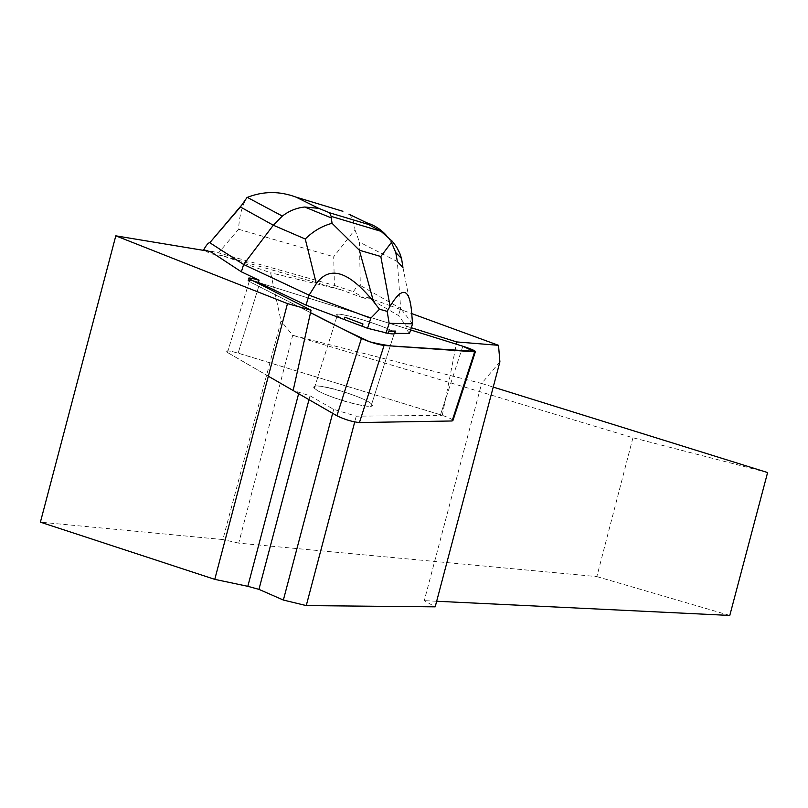 <?xml version="1.0" encoding="UTF-8"?>
<svg xmlns="http://www.w3.org/2000/svg" width="808" height="808" viewBox="0 0 808 808"><rect width="100%" height="100%" fill="white"/><g stroke="black" fill="none" stroke-linecap="round" stroke-linejoin="round"><path stroke-width="0.61" stroke-dasharray="4.04 3.03" d="M344.117 401.101C363.61 406.616 372.781 407.666 371.619 404.242C366.367 396.758 305.879 379.75 314.352 388.214C318.524 391.86 328.442 396.162 344.117 401.101M268.337 376.215L226.189 351.753C225.573 350.258 229.563 350.733 238.138 353.167L440.522 414.807C447.289 416.958 451.45 418.786 453.015 420.291M409.474 333.462L405.737 328.412L259.812 282.881L238.158 353.126L259.812 282.881L258.378 282.446L410.605 329.927L259.812 282.881C251.207 280.326 247.268 279.649 247.995 280.831L310.514 312.646L254.773 284.376C249.43 281.79 244.602 279.255 253.449 281.093M367.347 327.937L388.052 333.32C381.154 332.007 372.538 329.664 362.216 326.281L367.347 327.937M394.526 332.573C388.789 326.462 328.22 308.606 337.178 315.716L344.127 319.473L337.178 315.716C335.694 314.363 336.926 313.938 340.875 314.433C353.389 315.817 390.779 328.452 394.526 332.573L395.051 333.371L395.779 331.088M405.737 328.412L406.444 326.23L398.415 315.494L367.004 297.233L365.519 298.768L340.511 289.607L222.564 255.742L270.599 272.771L281.033 320.968L222.867 539.552L40.4 522.16M340.511 289.607L270.599 272.771M222.564 255.742L209.928 253.672L210.484 251.52M367.004 297.233L390.001 305.646M390.345 305.767L411.726 313.595M499.899 361.843L481.629 383.467L493.234 387.082M767.6 472.559L632.947 437.754L292.688 335.3L481.629 383.467L424.271 600.657L435.189 606.838M632.947 437.754L596.839 576.589L238.714 543.138L292.688 335.3L281.033 320.968M406.444 326.23L411.302 327.745M440.522 414.767L442.269 415.322L356.247 416.181L333.684 409.363L310.009 395.799L293.152 390.476L226.21 351.712C225.594 350.218 229.573 350.692 238.158 353.126L440.522 414.767L445.38 399.829L456.308 344.188M318.301 386.062C331.048 386.517 368.206 399.152 371.63 404.202C379.8 412.363 320.221 395.769 314.363 388.183C312.969 386.547 314.282 385.84 318.301 386.062M596.839 576.589L729.786 615.443M238.714 543.138L222.867 539.552M436.663 601.253L424.271 600.657M442.269 415.322L445.38 399.829M356.247 416.181L354.722 421.958M298.637 393.688L299.081 392.011M308.989 399.667L310.009 395.799M332.644 413.302L333.684 409.363M205.404 250.682L209.928 253.672M365.519 298.768L353.369 291.668C356.54 286.8 358.853 284.739 360.297 285.456L359.469 242.127L397.354 261.56L400.657 308.484L360.297 285.456M412.565 323.806L400.657 308.484L398.415 315.494M203.788 249.611L218.574 252.853L238.582 229.25C239.269 216.14 242.097 205.555 247.046 197.495M349.006 214.241C352.399 217.15 354.379 222.301 354.944 229.684L333.694 256.752L334.411 285.446L218.574 252.853M334.411 285.446L353.369 291.668M354.944 229.684L359.469 242.127M391.456 242.4L386.648 235.724M249.238 281.568L227.401 352.601M462.812 346.218L440.522 414.807M227.412 352.561L249.935 279.326M238.582 229.25L333.694 256.752M402.95 267.519L411.464 310.322M248.682 278.578L247.995 280.831M371.619 404.242L394.102 333.906L371.63 404.202M314.352 388.214L337.178 315.716L314.363 388.183"/><path stroke-width="1.21" d="M475.346 351.844L453.015 420.291L452.096 420.978L359.449 422.564C352.298 421.847 344.794 419.584 336.916 415.777L268.337 376.215M310.514 312.646L361.439 338.471C369.458 342.016 376.993 344.349 384.053 345.481L475.488 351.409C473.841 350.137 469.61 348.41 462.812 346.218L410.605 329.927L462.812 346.218L474.73 351.854L411.838 347.43C399.879 346.359 391.729 347.218 369.62 341.764C347.299 331.371 327.604 321.665 310.514 312.646M388.789 331.017L395.779 331.088C395.688 331.866 393.355 331.846 388.789 331.017L388.052 333.32C393.91 334.35 396.071 334.098 394.526 332.573L394.102 333.906L394.526 332.573M344.127 319.473L362.216 326.281L362.954 323.968L344.854 317.16L344.127 319.473L306 305.121L258.378 282.446L253.449 281.093M411.726 313.595L498.516 345.319L499.899 361.843L435.189 606.838L306.262 605.596L283.366 600.051L258.944 589.365L247.824 586.315L214.766 579.356L40.4 522.16L115.807 235.835L210.484 251.52L241.37 271.821L259.055 280.214L258.378 282.446M115.807 235.835L287.486 303.606L311.06 310.191L248.682 278.578C247.854 277.457 251.308 278.002 259.055 280.214M411.302 327.745L456.752 341.935L498.516 345.319M456.308 344.188L456.752 341.935M344.854 317.16L362.954 323.968M436.663 601.253L729.786 615.443L767.6 472.559L493.234 387.082M214.766 579.356L287.486 303.606M311.06 310.191L293.152 390.476M354.722 421.958L306.262 605.596M247.824 586.315L298.637 393.688M258.944 589.365L308.989 399.667M283.366 600.051L332.644 413.302M240.42 206.989L247.046 197.495C263.135 191.062 279.477 190.941 296.071 197.142L318.736 208.343L304.757 207.02C296.688 207.808 289.224 210.827 282.346 216.069L273.316 225.22L240.42 206.989L209.767 242.764C208.525 242.521 206.535 244.804 203.788 249.611L205.404 250.682M210.019 242.875L243.622 264.489L241.37 271.821M412.565 323.806L389.163 323.301L387.163 311.363L390.102 306.192C402.051 286.486 409.171 287.86 411.464 310.322L412.565 323.806L409.474 333.462L395.051 333.371M332.048 223.291L331.098 216.322L329.654 212.797L368.377 224.442L380.942 231.27L392.294 241.259L380.81 256.51L359.348 250.217L332.048 223.291C321.998 226.028 313.06 231.27 305.252 239.017L273.316 225.22L243.622 264.489L309.111 295.162L306 305.121M362.216 326.281L367.569 328.3L388.052 333.32M359.348 250.217L373.528 301.556L379.467 309.222L370.761 318.241L367.569 328.3M373.528 301.556C348.692 271.145 329.624 265.175 316.332 283.638L305.252 239.017M370.761 318.241L309.111 295.162L316.332 283.638M387.163 311.363L379.467 309.222M389.163 323.301L385.971 333.31M386.648 235.724C381.235 229.603 374.619 225.301 366.781 222.806L349.006 214.241M392.294 241.259L396.526 246.935L399.758 253.197L401.566 258.52L402.95 267.519L397.354 261.56L395.789 252.591L391.456 242.4M336.916 415.777L361.439 338.471M452.096 420.978L474.639 351.854M384.053 345.481L359.449 422.564M318.736 208.343L329.654 212.797M368.377 224.442L366.781 222.806M342.885 211.292L296.071 197.142M390.102 306.192L380.81 256.51M209.767 242.764L240.966 205.939M247.298 197.384L282.194 215.988M305 207.121L331.26 217.897M401.546 258.51L395.819 252.631M331.391 216.443L380.73 231.239"/></g></svg>
